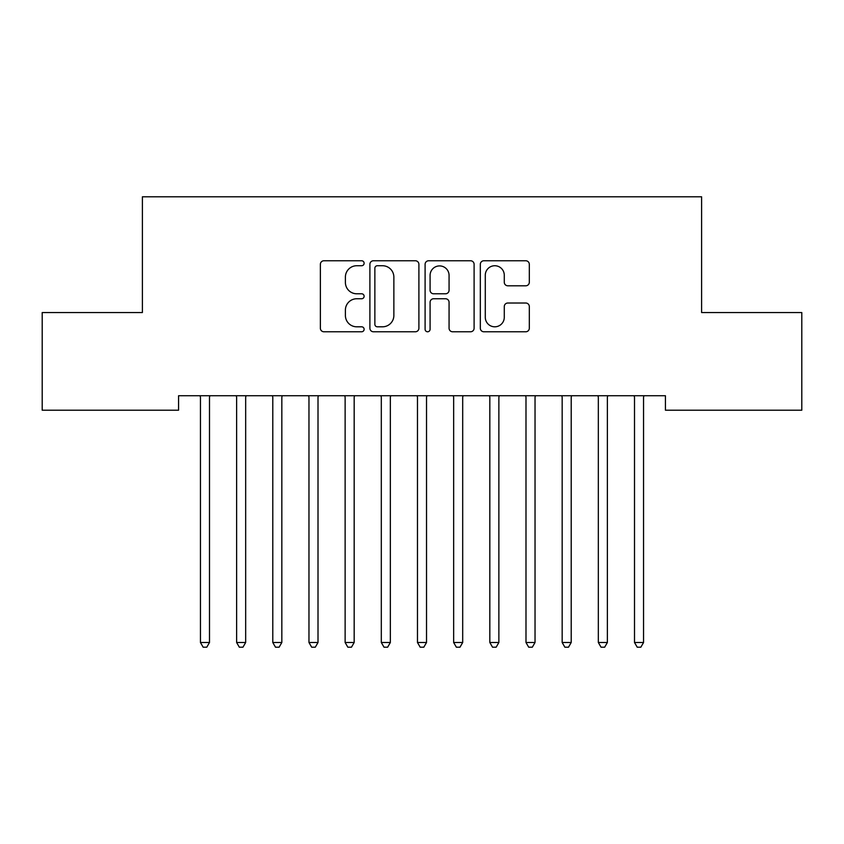 <?xml version="1.0" encoding="UTF-8"?>
<svg xmlns="http://www.w3.org/2000/svg" width="844" height="844" viewBox="0 0 844 844"><rect width="100%" height="100%" fill="white"/><g stroke="black" fill="none" stroke-linecap="round" stroke-linejoin="round"><path stroke-width="1.27" d="M364.123 263.244A2.49 2.49 0 0 0 361.643 260.764L323.917 260.764A3.555 3.555 0 0 0 320.372 264.309L320.372 328.221A3.555 3.555 0 0 0 323.917 331.776L361.643 331.776A2.49 2.49 0 0 0 364.123 329.287A2.49 2.49 0 0 0 361.643 326.807L356.759 326.807A11.362 11.362 0 0 1 345.396 315.445L345.396 310.117A11.362 11.362 0 0 1 356.759 298.755L361.643 298.755A2.49 2.49 0 0 0 364.123 296.265A2.49 2.49 0 0 0 361.643 293.786L356.759 293.786A11.362 11.362 0 0 1 345.396 282.423L345.396 277.096A11.362 11.362 0 0 1 356.759 265.733L361.643 265.733A2.49 2.49 0 0 0 364.123 263.244M525.759 285.799A3.555 3.555 0 0 0 529.315 282.244L529.315 264.309A3.555 3.555 0 0 0 525.759 260.764L483.865 260.764A3.555 3.555 0 0 0 480.32 264.309L480.32 328.221A3.555 3.555 0 0 0 483.865 331.776L525.759 331.776A3.555 3.555 0 0 0 529.315 328.221L529.315 306.562A3.555 3.555 0 0 0 525.759 303.017L507.835 303.017A3.555 3.555 0 0 0 504.279 306.562L504.279 317.302A9.495 9.495 0 0 1 494.784 326.807A9.495 9.495 0 0 1 485.289 317.302L485.289 275.228A9.495 9.495 0 0 1 494.784 265.733A9.495 9.495 0 0 1 504.279 275.228L504.279 282.244A3.555 3.555 0 0 0 507.835 285.799L525.759 285.799M665.431 395.741L178.569 395.741L178.569 410.205L42.2 410.205L42.2 312.544L142.393 312.544L142.393 196.8L701.607 196.8L701.607 312.544L801.8 312.544L801.8 410.205L665.431 410.205L665.431 395.741M418.898 264.309A3.555 3.555 0 0 0 415.343 260.764L373.449 260.764A3.555 3.555 0 0 0 369.894 264.309L369.894 328.221A3.555 3.555 0 0 0 373.449 331.776L415.343 331.776A3.555 3.555 0 0 0 418.898 328.221L418.898 264.309M428.657 260.764L470.551 260.764A3.555 3.555 0 0 1 474.106 264.309L474.106 328.221A3.555 3.555 0 0 1 470.551 331.776L452.627 331.776A3.555 3.555 0 0 1 449.071 328.221L449.071 302.3A3.555 3.555 0 0 0 445.526 298.755L433.626 298.755A3.555 3.555 0 0 0 430.081 302.3L430.081 329.287A2.49 2.49 0 0 1 427.591 331.776A2.49 2.49 0 0 1 425.102 329.287L425.102 264.309A3.555 3.555 0 0 1 428.657 260.764M377.352 265.733A2.49 2.49 0 0 0 374.863 268.223L374.863 324.318A2.49 2.49 0 0 0 377.352 326.807L382.501 326.807A11.362 11.362 0 0 0 393.863 315.445L393.863 277.096A11.362 11.362 0 0 0 382.501 265.733L377.352 265.733M449.071 275.408A9.495 9.495 0 0 0 439.576 265.913A9.495 9.495 0 0 0 430.081 275.408L430.081 290.231A3.555 3.555 0 0 0 433.626 293.786L445.526 293.786A3.555 3.555 0 0 0 449.071 290.231L449.071 275.408M209.491 397.619A3.619 3.619 0 0 1 209.755 396.269A3.619 3.619 0 0 0 209.491 397.619L209.491 642.506L200.45 642.506L200.45 397.619A3.619 3.619 0 0 0 200.186 396.269A3.619 3.619 0 0 1 200.45 397.619M200.186 396.269L199.975 395.741M209.966 395.741L209.755 396.269M209.491 642.506L206.78 647.2L203.161 647.2L200.45 642.506M245.667 397.619A3.619 3.619 0 0 1 245.931 396.269A3.619 3.619 0 0 0 245.667 397.619L245.667 642.506L236.626 642.506L236.626 397.619A3.619 3.619 0 0 0 236.362 396.269A3.619 3.619 0 0 1 236.626 397.619M281.833 397.619A3.619 3.619 0 0 1 282.096 396.269A3.619 3.619 0 0 0 281.833 397.619L281.833 642.506L272.791 642.506L272.791 397.619A3.619 3.619 0 0 0 272.528 396.269A3.619 3.619 0 0 1 272.791 397.619M236.362 396.269L236.151 395.741M246.142 395.741L245.931 396.269M245.667 642.506L242.956 647.2L239.337 647.2L236.626 642.506M272.528 396.269L272.317 395.741M282.307 395.741L282.096 396.269M281.833 642.506L279.121 647.2L275.503 647.2L272.791 642.506M318.009 397.619A3.619 3.619 0 0 1 318.272 396.269A3.619 3.619 0 0 0 318.009 397.619L318.009 642.506L308.967 642.506L308.967 397.619A3.619 3.619 0 0 0 308.704 396.269A3.619 3.619 0 0 1 308.967 397.619M354.174 397.619A3.619 3.619 0 0 1 354.438 396.269A3.619 3.619 0 0 0 354.174 397.619L354.174 642.506L345.133 642.506L345.133 397.619A3.619 3.619 0 0 0 344.869 396.269A3.619 3.619 0 0 1 345.133 397.619M308.704 396.269L308.493 395.741M318.483 395.741L318.272 396.269M318.009 642.506L315.297 647.2L311.679 647.2L308.967 642.506M344.869 396.269L344.658 395.741M354.649 395.741L354.438 396.269M354.174 642.506L351.463 647.2L347.844 647.2L345.133 642.506M390.35 397.619A3.619 3.619 0 0 1 390.614 396.269A3.619 3.619 0 0 0 390.35 397.619L390.35 642.506L381.309 642.506L381.309 397.619A3.619 3.619 0 0 0 381.045 396.269A3.619 3.619 0 0 1 381.309 397.619M381.045 396.269L380.834 395.741M390.825 395.741L390.614 396.269M390.35 642.506L387.639 647.2L384.02 647.2L381.309 642.506M426.526 397.619A3.619 3.619 0 0 1 426.779 396.269A3.619 3.619 0 0 0 426.526 397.619L426.526 642.506L417.474 642.506L417.474 397.619A3.619 3.619 0 0 0 417.221 396.269A3.619 3.619 0 0 1 417.474 397.619M417.221 396.269L416.999 395.741M427.001 395.741L426.779 396.269M426.526 642.506L423.804 647.2L420.196 647.2L417.474 642.506M462.691 397.619A3.619 3.619 0 0 1 462.955 396.269A3.619 3.619 0 0 0 462.691 397.619L462.691 642.506L453.65 642.506L453.65 397.619A3.619 3.619 0 0 0 453.386 396.269A3.619 3.619 0 0 1 453.65 397.619M453.386 396.269L453.175 395.741M463.166 395.741L462.955 396.269M462.691 642.506L459.98 647.2L456.361 647.2L453.65 642.506M498.867 397.619A3.619 3.619 0 0 1 499.131 396.269A3.619 3.619 0 0 0 498.867 397.619L498.867 642.506L489.826 642.506L489.826 397.619A3.619 3.619 0 0 0 489.562 396.269A3.619 3.619 0 0 1 489.826 397.619M489.562 396.269L489.351 395.741M499.342 395.741L499.131 396.269M498.867 642.506L496.156 647.2L492.537 647.2L489.826 642.506M535.033 397.619A3.619 3.619 0 0 1 535.296 396.269A3.619 3.619 0 0 0 535.033 397.619L535.033 642.506L525.991 642.506L525.991 397.619A3.619 3.619 0 0 0 525.728 396.269A3.619 3.619 0 0 1 525.991 397.619M525.728 396.269L525.517 395.741M535.507 395.741L535.296 396.269M535.033 642.506L532.321 647.2L528.703 647.2L525.991 642.506M571.209 397.619A3.619 3.619 0 0 1 571.472 396.269A3.619 3.619 0 0 0 571.209 397.619L571.209 642.506L562.167 642.506L562.167 397.619A3.619 3.619 0 0 0 561.904 396.269A3.619 3.619 0 0 1 562.167 397.619M561.904 396.269L561.693 395.741M571.683 395.741L571.472 396.269M571.209 642.506L568.497 647.2L564.879 647.2L562.167 642.506M607.374 397.619A3.619 3.619 0 0 1 607.638 396.269A3.619 3.619 0 0 0 607.374 397.619L607.374 642.506L598.333 642.506L598.333 397.619A3.619 3.619 0 0 0 598.069 396.269A3.619 3.619 0 0 1 598.333 397.619M598.069 396.269L597.858 395.741M607.849 395.741L607.638 396.269M607.374 642.506L604.663 647.2L601.044 647.2L598.333 642.506M643.55 397.619A3.619 3.619 0 0 1 643.814 396.269A3.619 3.619 0 0 0 643.55 397.619L643.55 642.506L634.509 642.506L634.509 397.619A3.619 3.619 0 0 0 634.245 396.269A3.619 3.619 0 0 1 634.509 397.619M634.245 396.269L634.034 395.741M644.025 395.741L643.814 396.269M643.55 642.506L640.839 647.2L637.22 647.2L634.509 642.506"/></g></svg>
